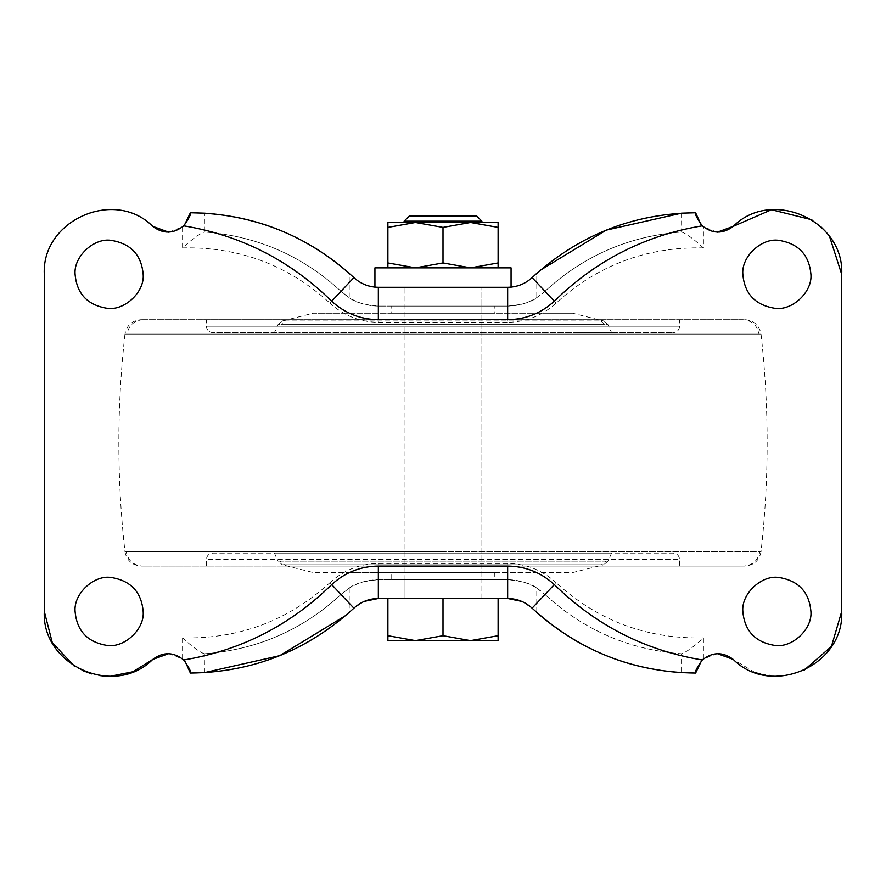 <?xml version="1.0" encoding="UTF-8"?>
<svg xmlns="http://www.w3.org/2000/svg" width="886" height="886" viewBox="0 0 886 886"><rect width="100%" height="100%" fill="white"/><g stroke="black" fill="none" stroke-linecap="round" stroke-linejoin="round"><path stroke-width="0.66" stroke-dasharray="4.43 3.32" d="M743.011 319.713L141.062 319.713L743.011 319.713C751.893 320.488 757.231 325.284 759.014 334.111L761.041 334.111C759.28 325.262 753.908 320.466 744.938 319.713M283.132 566.065L744.938 566.065L141.062 566.065L443 566.065L206.372 566.065L206.372 559.587L443 559.587L206.394 559.587C206.77 555.666 208.93 553.506 212.861 553.097L443 553.097L212.873 553.097C208.963 553.517 206.803 555.677 206.394 559.587M602.868 566.065L679.628 566.065L679.628 559.587L443 559.587L679.606 559.587C679.23 555.666 677.07 553.506 673.138 553.097L443 553.097L673.127 553.097C677.037 553.517 679.197 555.677 679.606 559.587M283.132 319.713L443 319.713L206.372 319.713L206.372 326.203L443 326.203L206.394 326.203C206.803 330.113 208.963 332.272 212.873 332.682L673.138 332.682L212.873 332.682C208.93 332.283 206.77 330.124 206.372 326.203M602.868 319.713L443 319.713L679.628 319.713L679.628 326.203L443 326.203L679.606 326.203C679.197 330.113 677.037 332.272 673.127 332.682C677.07 332.283 679.23 330.124 679.628 326.203M320.732 553.097L611.562 553.097L274.438 553.097L278.016 561.148L605.791 561.148L280.209 561.148L284.506 564.803L601.494 564.803L282.368 564.803L278.016 561.148M565.268 553.097L611.562 553.097L607.984 561.148L605.791 561.148L601.494 564.803L603.632 564.803L572.655 572.555L443 572.555L537.049 572.555M443 332.682L611.562 332.682L443 332.682M278.016 324.641L282.368 320.976L600.786 320.976L285.214 320.976L280.94 324.641L605.06 324.641L278.016 324.641L274.438 332.682L307.508 332.682M607.984 324.641L603.632 320.976L600.786 320.976L605.06 324.641L607.984 324.641L611.562 332.682L578.492 332.682M348.951 572.555L443 572.555L313.345 572.555L282.368 564.803M391.235 572.555L494.765 572.555L391.136 572.555L391.136 579.677L443 579.677L391.235 579.677M494.765 572.555L494.864 579.677L443 579.677L494.765 579.677M547.227 313.234L313.345 313.234L572.655 313.234L547.227 313.234L572.655 313.234L603.632 320.976M282.368 320.976L313.345 313.234L338.773 313.234M391.235 313.234L443 313.234L391.136 313.234L391.136 306.102L443 306.102L391.235 306.102M494.765 313.234L443 313.234L494.864 313.234L494.864 306.102L443 306.102L494.765 306.102M404.171 579.677L443 579.677L404.105 579.677L404.105 287.297L443 287.297L404.105 287.297L404.105 598.482L481.895 598.482L481.895 579.677L443 579.677L481.829 579.677M481.774 598.482L443 598.482L481.895 598.482L481.895 287.297L443 287.297L481.895 287.297L481.895 306.102L404.171 306.102L481.895 306.102L481.895 579.677L443 579.677L481.774 579.677M404.171 306.102L443 306.102L404.171 306.102M404.226 579.677L443 579.677L404.105 579.677L404.105 598.482L443 598.482L404.226 598.482M143.167 274.339C141.439 254.891 130.785 243.572 111.204 240.361C94.06 237.559 73.427 256.575 75.088 274.339C76.816 293.775 87.47 305.105 107.051 308.306C124.195 311.108 144.828 292.103 143.167 274.339M143.167 611.451C141.439 592.003 130.785 580.684 111.204 577.473C94.06 574.671 73.427 593.686 75.088 611.451C76.816 630.887 87.47 642.217 107.051 645.418C124.195 648.22 144.828 629.215 143.167 611.451M810.912 274.339C809.184 254.891 798.53 243.572 778.949 240.361C761.805 237.559 741.172 256.575 742.833 274.339C744.561 293.775 755.215 305.105 774.796 308.306C791.94 311.108 812.573 292.103 810.912 274.339M810.912 611.451C809.184 592.003 798.53 580.684 778.949 577.473C761.805 574.671 741.172 593.686 742.833 611.451C744.561 630.887 755.215 642.217 774.796 645.418C791.94 648.22 812.573 629.215 810.912 611.451M536.783 588.127C531.733 583.785 522.02 580.972 507.656 579.677L378.344 579.677C363.991 580.961 354.278 583.785 349.217 588.127L341.021 594.484C351.587 584.826 364.024 579.887 378.344 579.677L507.656 579.677C521.976 579.887 534.413 584.826 544.979 594.484L536.783 588.127L536.783 612.481L532.098 608.173L521.765 601.395M717.25 653.602L703.418 658.951L703.418 637.876C693.915 646.625 686.672 651.93 681.677 653.79C629.237 649.87 583.675 630.101 544.979 594.484C583.63 630.068 629.149 649.837 681.533 653.779L681.533 672.618M204.467 672.618L204.323 653.79C256.763 649.87 302.325 630.101 341.021 594.484L329.913 582.689C288.149 620.721 239.043 639.116 182.582 637.876L182.582 658.951L185.141 661.499M204.467 653.779C256.851 649.837 302.37 630.068 341.021 594.484M345.795 615.471L353.902 608.173L364.19 601.406M168.75 653.602L182.582 658.951M44.3 611.451L44.3 274.339M110.229 676.273L104.194 676.084M99.265 675.52L91.723 673.903M82.188 670.414L74.269 666.106M507.656 598.482L378.344 598.482M204.323 653.79C199.328 651.93 192.085 646.625 182.582 637.876M701.535 660.746L702.299 659.97M681.533 213.161L681.677 231.988C629.237 235.909 583.675 255.677 544.979 291.295C534.413 300.963 521.976 305.903 507.656 306.102L378.344 306.102C364.024 305.903 351.587 300.963 341.021 291.295C302.325 255.677 256.763 235.909 204.323 231.988L204.467 213.161M168.75 232.187L182.582 226.827L182.582 247.903C192.085 239.165 199.328 233.86 204.323 231.988M681.677 231.988C686.672 233.86 693.915 239.165 703.418 247.903L703.418 226.827L700.859 224.291M803.923 670.359L783.379 675.952L762.137 674.578M754.961 672.463L733.32 659.472M841.7 274.339L841.7 611.451M811.853 219.75L820.646 226.517M825.375 231.324L829.617 236.651M717.25 232.187L703.418 226.827M681.533 231.999C629.149 235.953 583.63 255.711 544.979 291.295L556.087 303.101C597.851 265.069 646.957 246.673 703.418 247.903M540.205 270.308L536.783 273.309L536.783 297.652C531.722 302.004 522.009 304.817 507.656 306.102L507.656 322.305C526.24 322.039 542.376 315.637 556.087 303.101M536.783 297.652L544.979 291.295M204.467 231.999C256.851 235.953 302.37 255.711 341.021 291.295L349.217 297.652C354.267 301.993 363.98 304.817 378.344 306.102L507.656 306.102M536.108 273.918L536.783 273.309M184.465 225.044L183.701 225.808M532.098 277.606C526.76 283.31 518.609 286.532 507.656 287.297C512.208 287.119 512.208 287.119 507.656 287.297C512.197 287.297 512.197 287.297 507.656 287.297C512.197 287.297 512.197 287.297 507.656 287.297L509.096 287.274M510.945 287.297L375.055 287.297L509.195 287.263M507.656 287.297L378.344 287.297C373.792 287.119 373.792 287.119 378.344 287.297C373.792 287.119 373.792 287.119 378.344 287.297C373.803 287.297 373.803 287.297 378.344 287.297C373.803 287.297 373.803 287.297 378.344 287.297C367.446 286.555 359.295 283.321 353.902 277.606L349.217 273.309L349.217 297.652M387.891 640.622L387.891 635.705L415.445 640.622L443 635.705L470.555 640.622L498.109 635.705M470.555 640.622L498.109 640.622M481.829 598.482L387.891 598.482L498.109 598.482L443 598.482L443 635.705M387.891 598.482L387.891 635.705M443 598.482L404.171 598.482M404.171 221.179L481.895 221.179M404.171 222.475L498.109 222.475L498.109 227.392L470.555 222.475L443 227.392L415.445 222.475L387.891 227.392L387.891 222.475M375.055 267.849L510.945 267.849M443 262.932L470.555 267.849L415.445 267.849L443 262.932L443 227.392M498.109 262.932L498.109 267.849L470.555 267.849L498.109 262.932L498.109 227.392M387.891 262.932L415.445 267.849L387.891 267.849L387.891 227.392M387.891 267.849L498.109 267.849M404.105 222.475L415.445 222.475M142.989 319.713C134.107 320.488 128.769 325.284 126.986 334.111L124.959 334.111C126.72 325.262 132.092 320.466 141.062 319.713M443 334.111L124.959 334.111L761.041 334.111L443 334.111L443 551.668L761.041 551.668L443 551.679L443 334.111M761.041 334.111C769.192 406.63 769.192 479.149 761.041 551.668L759.811 551.668C758.028 560.506 752.679 565.301 743.775 566.065M443 551.679L124.959 551.668L443 551.668M124.959 334.111C116.808 406.63 116.808 479.149 124.959 551.668L126.189 551.668C127.972 560.506 133.321 565.301 142.225 566.065M544.979 594.484L556.087 582.689C542.376 570.141 526.24 563.74 507.656 563.474L378.344 563.474C359.76 563.74 343.624 570.141 329.913 582.689M703.418 637.876C646.957 639.116 597.851 620.721 556.087 582.689M507.656 579.677L507.656 563.474M378.344 579.677L378.344 563.474M341.021 291.295L329.913 303.101C343.624 315.637 359.76 322.039 378.344 322.305L507.656 322.305M182.582 247.903C239.043 246.673 288.149 265.069 329.913 303.101M378.344 306.102L378.344 322.305M349.217 588.127L349.217 612.481M761.041 551.668C759.28 560.517 753.908 565.323 744.938 566.065M124.959 551.668C126.72 560.517 132.092 565.323 141.062 566.065M607.984 561.148L603.632 564.803"/><path stroke-width="1.33" d="M143.167 274.339C141.439 254.891 130.785 243.572 111.204 240.361C94.06 237.559 73.427 256.575 75.088 274.339C76.816 293.775 87.47 305.105 107.051 308.306C124.195 311.108 144.828 292.103 143.167 274.339M143.167 611.451C141.439 592.003 130.785 580.684 111.204 577.473C94.06 574.671 73.427 593.686 75.088 611.451C76.816 630.887 87.47 642.217 107.051 645.418C124.195 648.22 144.828 629.215 143.167 611.451M810.912 274.339C809.184 254.891 798.53 243.572 778.949 240.361C761.805 237.559 741.172 256.575 742.833 274.339C744.561 293.775 755.215 305.105 774.796 308.306C791.94 311.108 812.573 292.103 810.912 274.339M810.912 611.451C809.184 592.003 798.53 580.684 778.949 577.473C761.805 574.671 741.172 593.686 742.833 611.451C744.561 630.887 755.215 642.217 774.796 645.418C791.94 648.22 812.573 629.215 810.912 611.451M364.19 601.406L378.344 598.482C368.975 598.615 360.823 601.849 353.902 608.173C307.254 650.745 252.743 672.363 190.379 673.039L204.467 672.618L279.754 655.662L345.795 615.471M185.141 661.499L190.379 673.039C191.154 671.599 188.917 667.247 183.701 659.97C240.804 650.479 290.143 625.35 331.685 584.572C344.898 572.489 360.447 566.32 378.344 566.065L507.656 566.065C525.553 566.32 541.102 572.489 554.315 584.572C595.857 625.35 645.196 650.479 702.299 659.97L703.418 658.951M183.701 659.97C173.49 651.808 163.146 651.642 152.68 659.472L168.75 653.602M44.3 274.339C41.454 220.293 114.56 187.898 152.68 226.318C114.56 187.898 41.454 220.293 44.3 274.339L44.3 611.451L52.285 642.616L74.269 666.106M44.3 611.451C41.454 665.486 114.56 697.891 152.68 659.472L132.989 671.732L110.229 676.273M104.194 676.084L99.265 675.52M91.723 673.903L82.188 670.414M536.783 612.481C578.292 648.762 626.535 668.808 681.533 672.618L695.621 673.039C633.257 672.374 578.746 650.745 532.098 608.173C525.176 601.849 517.025 598.615 507.656 598.482L378.344 598.482L378.344 566.065M507.656 566.065L507.656 598.482L521.765 601.395M717.25 653.602L733.32 659.472C722.854 651.642 712.51 651.808 702.299 659.97C697.083 667.247 694.857 671.599 695.621 673.039L701.535 660.746M554.315 301.207C541.102 313.29 525.553 319.458 507.656 319.713L378.344 319.713C360.447 319.458 344.898 313.29 331.685 301.207C290.143 260.429 240.804 235.299 183.701 225.819C188.917 218.543 191.143 214.19 190.379 212.751C252.743 213.415 307.254 235.034 353.902 277.606C360.823 283.941 368.975 287.164 378.344 287.297L507.656 287.297C517.025 287.164 525.176 283.941 532.098 277.606C578.746 235.034 633.257 213.415 695.621 212.751C694.845 214.179 697.083 218.543 702.299 225.819C645.196 235.299 595.857 260.429 554.315 301.207L532.098 277.606L536.783 273.309M168.75 232.187L152.68 226.318C163.146 234.148 173.49 233.982 183.701 225.819L182.582 226.827M829.617 236.651L841.7 274.339L841.7 611.451L831.445 646.437L803.923 670.359M762.137 674.578L754.961 672.463M717.25 232.187L733.32 226.318L771.473 209.727L811.853 219.75M820.646 226.517L825.375 231.324M841.7 611.451C844.546 665.486 771.44 697.891 733.32 659.472M702.299 225.819C712.51 233.982 722.854 234.148 733.32 226.318C771.44 187.898 844.546 220.293 841.7 274.339M700.859 224.291L695.621 212.751L681.533 213.161L606.245 230.127L540.205 270.308M349.217 273.309C307.708 237.027 259.465 216.97 204.467 213.161L190.379 212.751L184.465 225.044M409.354 215.985L476.646 215.985L409.288 215.985L404.105 221.179L481.829 221.179M498.109 640.622L498.109 635.705L498.109 640.622L415.445 640.622L470.555 640.622L443 635.705L415.445 640.622L387.891 640.622L415.445 640.622L387.891 635.705L387.891 640.622M498.109 635.705L498.109 598.482L498.109 635.705L470.555 640.622M443 598.482L443 635.705M387.891 598.482L387.891 635.705M498.109 267.849L498.109 222.475L404.105 222.475L404.105 221.179M374.933 287.297L374.933 267.849L511.067 267.849L511.067 287.297M498.109 262.932L470.555 267.849L443 262.932L415.445 267.849L387.891 262.932L387.891 267.849M415.445 222.475L387.891 222.475L387.891 227.392L415.445 222.475L443 227.392L470.555 222.475L415.445 222.475L470.555 222.475L498.109 227.392M387.891 222.475L404.105 222.475M443 262.932L443 227.392M387.891 262.932L387.891 227.392M353.902 608.173L331.685 584.572M532.098 608.173L554.315 584.572M507.656 319.713L507.656 287.297M331.685 301.207L353.902 277.606M378.344 319.713L378.344 287.297M481.895 222.475L481.895 221.179L476.712 215.985"/></g></svg>
